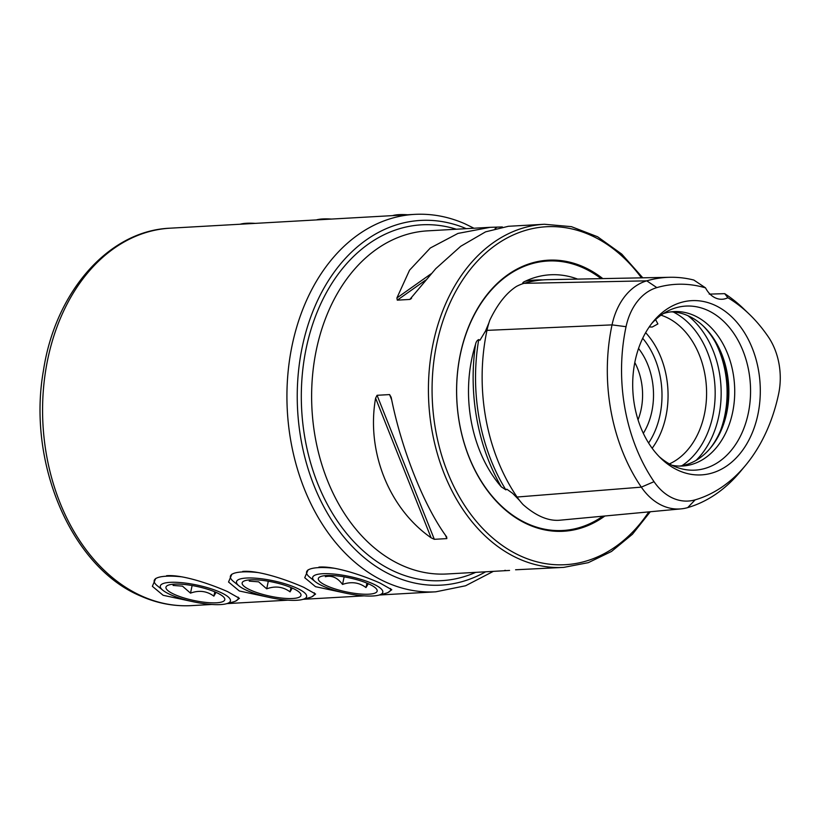 <?xml version="1.0" encoding="UTF-8"?>
<svg xmlns="http://www.w3.org/2000/svg" width="820" height="820" viewBox="0 0 820 820"><rect width="100%" height="100%" fill="white"/><g stroke="black" fill="none" stroke-linecap="round" stroke-linejoin="round"><path stroke-width="1.23" d="M705.518 287.861A158.506 115.753 86.8 0 0 656.851 287.615A58.538 42.753 86.8 0 0 626.049 326.688A158.506 115.753 86.8 0 0 654.032 481.678A58.538 42.753 -93.2 0 0 695.186 499.841A158.506 115.753 86.8 0 0 745.554 465.35A158.506 115.753 86.8 0 0 778.6 394.03A58.538 42.753 86.8 0 0 768.268 336.794A158.506 115.753 86.8 0 0 749.142 314.05A158.506 115.753 86.8 0 0 727.863 297.721A25.779 18.819 86.8 0 1 722.235 299.249A25.779 18.819 86.8 0 1 705.518 287.861L693.833 280.04A165.947 121.186 86.8 0 0 669.95 277.283L547.893 279.681A170.437 124.466 86.8 0 0 524.062 283.33A70.469 51.465 86.8 0 0 516.436 286.436C506.34 292.955 497.453 304.22 489.796 320.22A70.469 51.465 86.8 0 0 486.977 330.368A170.437 124.466 86.8 0 0 517.071 497.022A70.469 51.465 -93.2 0 0 523.088 504.597C535.634 515.616 547.493 520.854 558.676 520.3A70.469 51.465 -93.2 0 0 559.517 520.239L681.061 508.871A65.979 48.185 -93.2 0 1 641.332 487.141L517.071 497.022M519.542 500.415L512.623 493.343L506.832 489.181L505.878 489.868L501.276 486.824A121.052 88.406 -93.2 0 1 471.941 358.094A121.052 88.406 -93.2 0 1 475.549 344.359A170.724 124.671 86.8 0 0 501.276 486.824M488.904 322.926L485.184 331.833M486.854 330.962L485.522 331.024L479.936 340.249L478.736 339.582C477.066 340.341 476.01 341.94 475.549 344.359M311.795 596.806L315.597 594.039L303.789 587.345C286.651 579.72 258.259 570.074 242.71 571.417M235.617 601.111L239.419 598.344L227.611 591.64C210.463 584.024 182.081 574.379 166.532 575.722M387.983 592.501L391.786 589.734L379.978 583.04C362.829 575.414 334.447 565.769 318.898 567.112M155.677 578.479L152.366 586.32L163.149 595.289L192.854 601.675M231.855 574.184L228.544 582.015L239.327 590.984L269.042 597.37M308.043 569.88L304.732 577.721L315.515 586.679L345.22 593.065M655.6 319.595L657.896 323.941L652.228 327.036L649.204 326.954M602.823 278.605A135.751 99.128 86.8 0 0 460.44 353.604A135.751 99.128 86.8 0 0 494.45 499.216A135.751 99.128 86.8 0 0 604.893 515.995M638.032 419.809A53.7 39.216 86.8 0 0 641.066 409.692A53.7 39.216 86.8 0 0 634.803 362.522M643.331 433.339A61.428 44.864 86.8 0 0 651.777 411.794A61.428 44.864 86.8 0 0 638.544 348.479M669.397 463.905A77.326 56.467 86.8 0 0 704.39 414.387A77.326 56.467 86.8 0 0 660.992 315.177M709.853 448.724A79.314 57.912 86.8 0 0 725.71 413.874A79.314 57.912 86.8 0 0 702.904 325.704M679.595 466.067A77.326 56.467 86.8 0 0 710.54 447.925A77.326 56.467 86.8 0 0 726.663 413.126A77.326 56.467 86.8 0 0 703.673 326.432A77.326 56.467 86.8 0 0 670.893 311.877M671.959 465.258A77.326 56.467 86.8 0 0 682.537 466.016A77.326 56.467 86.8 0 0 732.526 412.798A77.326 56.467 86.8 0 0 673.814 311.61A77.326 56.467 86.8 0 0 663.39 313.547M659.126 456.566A82.164 60.003 86.8 0 0 677.761 467.677A82.164 60.003 86.8 0 0 748.229 413.608A82.164 60.003 86.8 0 0 731.05 329.599A82.164 60.003 86.8 0 0 668.884 310.493A82.164 60.003 86.8 0 0 651.623 323.633M757.823 414.848A87.258 63.714 86.8 0 0 730.077 315.331A87.258 63.714 86.8 0 0 653.366 321.45A87.258 63.714 86.8 0 0 635.172 360.708A87.258 63.714 86.8 0 0 661.104 458.534A87.258 63.714 86.8 0 0 757.823 414.848M543.055 279.907A170.724 124.671 86.8 0 0 525.343 281.219A121.052 88.406 -93.2 0 1 577.628 279.097M525.343 281.219C523.242 282.029 522.432 282.818 522.883 283.597L523.375 283.535M515.585 569.777L563.781 567.378L588.319 562.653L611.505 551.46L632.425 534.261L650.291 511.752M505.468 570.351L504.73 570.392M391.16 397.28C401.4 449.257 424.124 506.432 446.664 536.905L446.838 538.607L434.323 539.314L431.105 537.787C388.875 508.42 366.151 451.246 375.601 398.161L377.067 395.291L389.592 394.584L391.16 397.28M446.664 536.905L446.838 538.607L445.526 535.296M642.798 277.816L621.745 254.087L597.595 236.765L571.417 226.658L544.408 224.26L508.39 226.289L485.563 231.855L460.727 246.277L435.727 268.704L409.815 299.443L397.29 300.151L396.89 297.978L409.549 270.18L430.315 247.999L457.949 233.423L490.175 227.314L502.352 226.955M410.594 299.105L411.578 298.193M709.208 294.134L724.695 293.652L727.863 297.721M749.142 314.05L743.361 308.505A165.947 121.186 86.8 0 0 724.695 293.652M669.95 277.283A165.947 121.186 86.8 0 0 646.755 280.84A65.979 48.185 86.8 0 0 612.027 324.884A165.947 121.186 86.8 0 0 641.332 487.141L654.032 481.678M695.186 499.841L687.703 507.611A65.979 48.185 -93.2 0 1 681.061 508.871M687.703 507.611A165.947 121.186 86.8 0 0 740.439 471.5L745.554 465.35M257.951 572.544A42.958 10.25 -168 0 0 230.369 576.327A42.958 10.25 -168 0 0 233.464 581.452L239.081 585.982A35.844 8.559 -168 0 0 247.117 590.543A35.844 8.559 -168 0 0 302.529 599.471A35.844 8.559 -168 0 0 296.01 587.776A35.844 8.559 -168 0 0 251.894 577.997A35.844 8.559 -168 0 0 239.081 585.982M249.926 579.863L249.259 581.134L258.648 581.831L266.695 588.832C275.284 585.716 283.074 586.72 290.055 591.855L292.228 588.073M251.053 590.318A30.073 7.175 -168 0 0 285.657 598.415A30.073 7.175 -168 0 0 300.438 593.495A30.073 7.175 -168 0 0 292.074 588.001A30.073 7.175 -168 0 0 243.417 581.38A30.073 7.175 -168 0 0 251.053 590.318M302.529 599.471L309.509 597.616A42.958 10.25 -168 0 0 314.409 594.192A42.958 10.25 -168 0 0 314.337 592.829M290.977 587.53L290.055 591.855M268.304 581.226L266.695 588.832M181.773 576.839A42.958 10.25 -168 0 0 154.191 580.632A42.958 10.25 -168 0 0 157.276 585.746L162.893 590.287A35.844 8.559 -168 0 0 170.929 594.848A35.844 8.559 -168 0 0 226.351 603.766A35.844 8.559 -168 0 0 219.832 592.081A35.844 8.559 -168 0 0 175.705 582.292A35.844 8.559 -168 0 0 162.893 590.287M173.748 584.168L173.082 585.439L182.46 586.136L190.506 593.137C199.106 590.021 206.896 591.025 213.876 596.15L216.049 592.378M174.865 594.623A30.073 7.175 -168 0 0 209.479 602.72A30.073 7.175 -168 0 0 224.26 597.8A30.073 7.175 -168 0 0 215.885 592.306A30.073 7.175 -168 0 0 167.239 585.675A30.073 7.175 -168 0 0 174.865 594.623M226.351 603.766L233.321 601.911A42.958 10.25 -168 0 0 238.23 598.497A42.958 10.25 -168 0 0 238.159 597.134M214.799 591.835L213.876 596.15M192.126 585.531L190.506 593.137M240.147 224.229L240.742 224.075A35.844 8.559 12 0 1 255.286 223.378M316.325 219.924L316.92 219.77A35.844 8.559 12 0 1 331.475 219.073M334.13 568.239A42.958 10.25 -168 0 0 307.93 570.125A42.958 10.25 -168 0 0 306.557 572.022A42.958 10.25 -168 0 0 309.642 577.147L315.259 581.677A35.844 8.559 -168 0 0 345.968 593.229A35.844 8.559 -168 0 0 378.717 595.166A35.844 8.559 -168 0 0 381.659 593.895A35.844 8.559 -168 0 0 356.833 578.233A35.844 8.559 -168 0 0 313.834 575.814A35.844 8.559 -168 0 0 315.259 581.677M378.717 595.166L385.687 593.311A42.958 10.25 -168 0 0 389.213 591.794A42.958 10.25 -168 0 0 390.597 589.887A42.958 10.25 -168 0 0 390.525 588.524M376.195 592.44A30.073 7.175 -168 0 0 376.626 589.191A30.073 7.175 -168 0 0 349.238 577.833A30.073 7.175 -168 0 0 319.595 577.075A30.073 7.175 -168 0 0 319.298 577.27A30.073 7.175 -168 0 0 340.126 590.41A30.073 7.175 -168 0 0 376.195 592.44M366.929 583.133L365.986 587.561C359.109 582.415 351.288 581.37 342.524 584.434C337.625 577.731 331.895 575.158 325.345 576.726L325.981 575.568M365.986 587.561L368.313 583.727M344.133 576.86L342.524 584.434M392.513 215.629L393.098 215.465A35.844 8.559 12 0 1 407.653 214.768M509.558 570.443L446.972 573.979A171.831 125.48 -93.2 0 1 402.589 565.636A171.831 125.48 -93.2 0 1 316.51 349.105A171.831 125.48 -93.2 0 1 427.599 230.85L490.175 227.314M475.733 572.35A178.207 130.134 -93.2 0 1 395.65 572.001A178.207 130.134 -93.2 0 1 304.907 355.009A178.207 130.134 -93.2 0 1 456.361 229.231M485.645 571.786A182.645 133.383 -93.2 0 1 393.938 576.275A182.645 133.383 -93.2 0 1 302.231 347.075A182.645 133.383 -93.2 0 1 466.272 228.667M493.353 571.355L465.575 585.767L435.809 591.814A189.02 138.037 -93.2 0 1 386.989 582.641A189.02 138.037 -93.2 0 1 287.635 377.261A189.02 138.037 -93.2 0 1 414.489 214.379L170.14 228.185C108.66 230.563 55.227 292.043 43.46 370.455C26.947 462.613 71.309 567.471 140.907 596.14C157.368 603.387 174.219 606.544 191.46 605.621A189.02 138.037 -93.2 0 1 142.639 596.447A189.02 138.037 -93.2 0 1 43.286 391.058A189.02 138.037 -93.2 0 1 170.14 228.185M601.121 278.636A134.951 98.554 86.8 0 0 460.461 353.881A134.951 98.554 86.8 0 0 493.722 498.017A134.951 98.554 86.8 0 0 602.843 516.19M544.408 224.26A171.831 125.48 86.8 0 0 433.319 342.504A171.831 125.48 86.8 0 0 563.781 567.378M641.455 277.847A169.258 123.605 86.8 0 0 436.886 343.211A169.258 123.605 86.8 0 0 496.459 541.087A169.258 123.605 86.8 0 0 648.804 511.885M652.166 448.263A77.326 56.467 86.8 0 0 665.871 416.56A77.326 56.467 86.8 0 0 645.637 332.664M648.61 443.005A73.031 53.331 86.8 0 0 659.926 415.391A73.031 53.331 86.8 0 0 642.695 338.291M681.912 465.709A83.404 60.905 86.8 0 0 712.805 416.037A83.404 60.905 86.8 0 0 673.23 311.979M696.067 460.379A85.915 62.74 86.8 0 0 718.72 416.58A85.915 62.74 86.8 0 0 687.898 315.68M720.503 430.623A85.915 62.74 86.8 0 0 724.654 416.252A85.915 62.74 86.8 0 0 715.522 342.493M656.851 287.615L646.755 280.84L524.062 283.33M478.736 339.582A169.002 123.42 86.8 0 0 505.878 489.868M516.385 495.997L515.329 496.079M523.908 283.382A169.002 123.42 86.8 0 0 522.883 283.597M626.049 326.688L612.027 324.884L486.977 330.368M431.105 537.787L375.601 398.161M434.323 539.314L377.067 395.291M391.714 399.924L389.592 394.584M396.89 297.978L430.982 273.87M495.085 228.554L497.145 227.099M397.29 300.151L425.529 280.194M473.97 228.237L465.053 223.86C448.581 216.613 431.73 213.456 414.489 214.379M435.809 591.814L379.301 595.012M364.162 595.863L303.123 599.307M287.984 600.168L226.945 603.612M211.796 604.473L191.46 605.621"/></g></svg>
